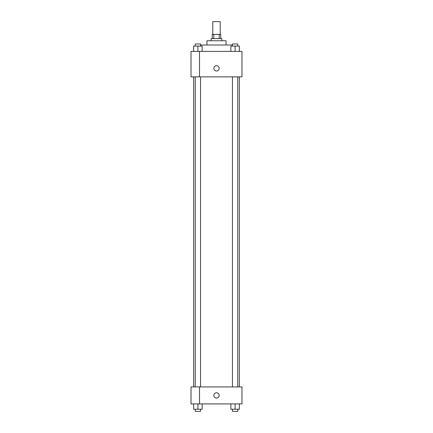 <?xml version="1.0" encoding="UTF-8"?>
<svg xmlns="http://www.w3.org/2000/svg" width="433" height="433" viewBox="0 0 433 433"><rect width="100%" height="100%" fill="white"/><g stroke="black" fill="none" stroke-linecap="round" stroke-linejoin="round"><path stroke-width="0.65" d="M220.218 34.391L220.218 21.65L212.782 21.65L212.782 34.391M213.778 38.64L213.778 34.391L212.251 34.391L212.251 38.64M213.778 34.391L220.749 34.391L220.749 38.64M219.222 38.64L219.222 34.391M211.19 40.762L211.19 38.64L221.81 38.64L221.81 40.762M206.942 45.01L206.942 40.762L226.058 40.762L226.058 45.01M200.549 45.01L232.451 45.01M191.018 51.381L241.982 51.381L241.982 76.868L191.018 76.868L199.51 76.83L199.51 51.413L191.018 51.381M213.848 68.371A2.652 2.652 0 0 1 217.826 66.07A2.652 2.652 0 0 1 217.826 70.671A2.652 2.652 0 0 1 213.848 68.371M191.018 51.413L191.018 76.83M199.51 386.929L241.982 386.929L241.982 403.919L191.018 403.919L191.018 386.891L199.51 386.891L199.51 403.919M213.848 395.421A2.652 2.652 0 0 1 217.826 393.121A2.652 2.652 0 0 1 217.826 397.721A2.652 2.652 0 0 1 213.848 395.421M230.854 403.919L230.854 409.228L239.352 409.228L239.352 403.919L239.352 409.228M235.103 409.228L235.103 403.919M237.76 409.228L237.76 411.35L232.451 411.35L232.451 409.228M193.648 403.919L193.648 409.228L202.146 409.228L202.146 403.919L202.146 409.228M197.897 409.228L197.897 403.919M200.549 409.228L200.549 411.35L195.24 411.35L195.24 409.228M230.854 51.381L230.854 46.071L239.352 46.071L239.352 51.381L239.352 46.071M235.103 51.381L235.103 46.071M237.76 46.071L237.76 43.95L232.451 43.95L232.451 46.071M193.648 51.381L193.648 46.071L202.146 46.071L202.146 51.381L202.146 46.071M197.897 51.381L197.897 46.071M200.549 46.071L200.549 43.95L195.24 43.95L195.24 46.071M239.352 386.929L239.352 76.868M193.648 386.891L193.648 76.868M232.451 76.868L232.451 386.929M237.76 76.868L237.76 386.929M200.549 386.929L200.549 76.868M195.24 386.891L195.24 76.868"/></g></svg>
